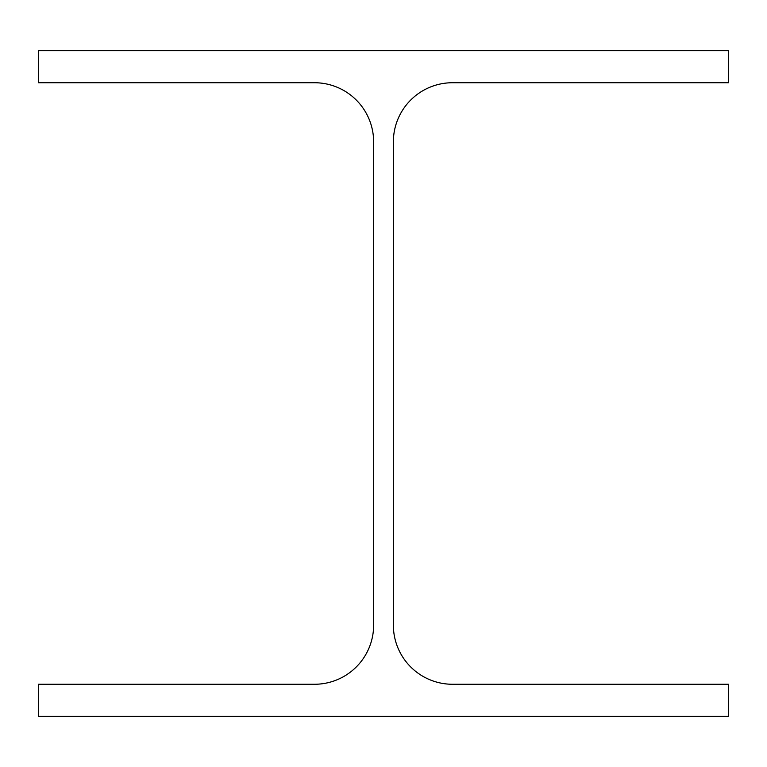 <?xml version="1.0" encoding="UTF-8"?>
<svg xmlns="http://www.w3.org/2000/svg" width="767" height="767" viewBox="0 0 767 767"><rect width="100%" height="100%" fill="white"/><g stroke="black" fill="none" stroke-linecap="round" stroke-linejoin="round"><path stroke-width="1.15" d="M393.366 625.105L393.366 141.895A59.164 59.164 0 0 1 452.53 82.731L728.65 82.731L728.65 50.68L38.35 50.68L38.35 82.731L314.47 82.731A59.164 59.164 0 0 1 373.634 141.895L373.634 625.105A59.164 59.164 0 0 1 314.47 684.269L38.35 684.269L38.35 716.32L728.65 716.32L728.65 684.269L452.53 684.269A59.164 59.164 0 0 1 393.366 625.105"/></g></svg>
